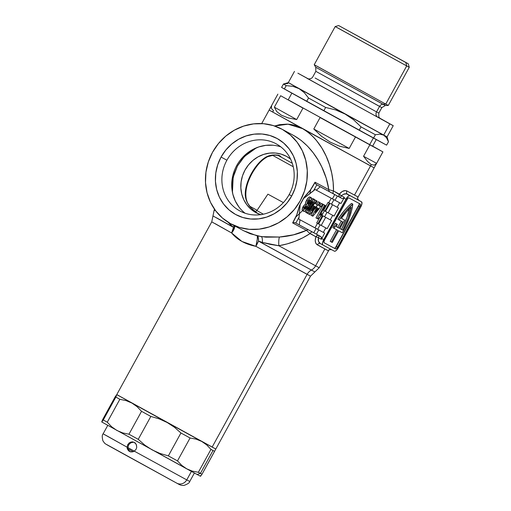 <?xml version="1.0" encoding="UTF-8"?>
<svg xmlns="http://www.w3.org/2000/svg" width="511" height="511" viewBox="0 0 511 511"><rect width="100%" height="100%" fill="white"/><g stroke="black" fill="none" stroke-linecap="round" stroke-linejoin="round"><path stroke-width="0.77" d="M271.609 196.173L283.381 202.605L271.609 196.173M289.169 194.563A38.165 35.553 -61.7 0 0 276.419 143.955A38.165 35.553 -61.7 0 0 226.897 160.23L221.078 157.043A43.288 40.331 118.3 0 1 277.249 138.583A43.288 40.331 118.3 0 1 291.711 195.988L289.169 194.563A38.165 35.553 118.3 0 1 239.927 210.992A38.165 35.553 118.3 0 1 239.646 210.839L240.208 211.139L239.646 210.839A38.165 35.553 118.3 0 1 226.897 160.23A38.165 35.553 118.3 0 1 276.138 143.802A38.165 35.553 118.3 0 1 276.419 143.955A38.165 35.553 118.3 0 1 289.169 194.563L291.711 195.988L295.103 188.214L297.006 179.987L297.345 171.632L296.112 163.463L293.352 155.798L289.175 148.925L283.739 143.112L277.249 138.583L269.961 135.511L262.149 134.016L254.114 134.157L246.168 135.926L238.618 139.248L231.751 144.006L225.83 150.017L221.078 157.043L217.692 164.817L215.789 173.037L215.444 181.399L216.677 189.568L219.436 197.233L223.614 204.106L229.056 209.919L235.545 214.448L242.834 217.514L250.645 219.008L258.675 218.874L266.621 217.105L274.177 213.777L281.044 209.018L286.965 203.014L291.711 195.988A43.288 40.331 118.3 0 1 235.545 214.448A43.288 40.331 118.3 0 1 221.078 157.043L226.897 160.23A38.165 35.553 -61.7 0 0 239.646 210.839A38.165 35.553 -61.7 0 0 289.169 194.563M310.803 189.44L309.768 193.912M256.465 147.781L244.507 156.43L237.494 165.909L234.268 173.312L232.454 181.15L232.435 192.36L233.176 177.196L237.494 165.909L242.016 159.215L247.656 153.492L256.458 147.781M249.738 206.24L257.116 210.276M257.059 210.679L263.357 214.186L256.912 210.583L267.905 194.161L283.388 202.599L267.905 194.161M200.663 475.569L200.491 476.265L202.011 474.24L200.414 473.384L197.093 474.476L101.74 421.984L186.694 468.83L181.744 465.368L177.489 460.89L168.349 455.882L159.994 453.455L152.067 449.852L144.779 445.094L138.245 439.339L128.957 434.216L122.678 432.906L116.878 430.454L111.717 426.832L107.265 422.201L103.273 419.965L101.746 421.99L102.692 419.525L115.282 396.632L115.908 396.964L115.282 396.632L116.802 394.607L115.856 397.073L119.849 399.308L115.856 397.073L103.273 419.965L107.265 422.201L119.849 399.308L126.128 400.618L131.934 403.07L167.116 422.476L131.934 403.07L137.095 406.692L141.547 411.323L150.828 416.446L141.547 411.323L128.957 434.216L138.245 439.339L150.828 416.446L159.189 418.873L167.116 422.476L201.749 441.447L167.116 422.476L174.404 427.234L180.939 432.989L190.073 437.997L180.939 432.989L168.349 455.882L177.489 460.89L190.073 437.997L196.154 439.153L201.749 441.447L215.553 448.901L116.795 394.601L212.148 447.093L201.749 441.447L206.706 444.909L210.96 449.386L214.594 451.347L213.004 450.491L200.414 473.384L213.004 450.491L210.96 449.386L198.37 472.279L200.414 473.384L198.37 472.279L192.296 471.123L186.694 468.83L197.093 474.476L200.414 473.384L202.011 474.24L310.509 276.157L255.89 246.334A10.246 1.073 118.8 0 0 258.54 241.103L314.872 271.948L319.234 267.738L315.613 265.829A10.246 9.543 118.3 0 1 311.359 270.095A10.246 9.543 -61.7 0 0 315.613 265.829L278.846 245.746L270.568 244.437L262.45 242.444A10.246 0.351 118.8 0 0 262.086 243.14L314.872 271.948L310.509 276.157L307.105 274.362A10.246 9.543 118.3 0 1 311.359 270.095A10.246 9.543 -61.7 0 0 307.105 274.362L212.148 447.093L215.553 448.888L212.148 447.093L307.105 274.362L255.89 246.334L241.939 241.46L231.617 232.952L215.163 223.658M216.485 217.782L233.476 227.28A10.246 6.106 -61.1 0 1 231.617 232.952L211.752 221.863L212.972 215.929L230.672 225.824A10.246 6.675 -61 0 1 230.774 224.981L228.117 222.253L230.774 224.981A10.246 6.675 119 0 0 230.672 225.824L233.476 227.28L230.774 224.981A10.246 4.605 141.7 0 0 231.24 224.054A10.246 4.605 -38.3 0 1 230.774 224.981L233.476 227.28L234.076 225.587A10.246 4.171 -43.7 0 1 233.476 227.28L231.617 232.952A10.246 5.883 137.9 0 0 234.811 225.983L233.687 229.969L231.617 232.952C237.302 239.819 245.389 244.277 255.89 246.334L257.257 239.423L257.384 235.948L265.95 237.161L279.549 237.034L293.512 234.811L306.44 230.359L292.637 222.924C295.786 217.973 298.073 212.199 299.497 205.607L303.662 198.421L315.057 189.472L316.309 190.169L320.212 186.739L316.826 184.873L313.518 190.827L303.662 198.421L304.007 197.399A53.789 50.11 118.3 0 1 301.918 201.596A53.789 50.11 118.3 0 1 299.497 205.607L304.007 197.399C308.829 192.628 312.502 187.569 315.019 182.216L315.459 183.653L316.826 184.873L313.518 190.827L315.057 189.472L340.978 203.512L344.395 197.406L343.073 198.453L341.731 198.383L316.533 184.707L341.731 198.383L337.394 196.013L335.05 200.28L340.978 203.512L343.941 198.127L345.934 199.226A5.123 1.859 -61.1 0 1 350.041 195.624L346.349 193.829L343.315 194.346M336.666 223.907L335.414 223.218A38.421 13.957 118.9 0 0 333.645 226.309L334.897 227.005A38.421 13.957 -61.1 0 1 336.666 223.907L335.414 223.218L336.666 223.907A38.421 13.957 118.9 0 0 334.897 227.005L333.645 226.309A38.421 13.957 118.9 0 0 332.904 227.682L334.156 228.372A38.421 13.957 -61.1 0 1 334.897 227.005A38.421 13.957 118.9 0 0 334.156 228.372L337.841 230.359L331.428 242.035L330.176 241.339L336.583 229.682L330.176 241.339L332.246 242.476L338.665 230.806L342.351 232.786L338.665 230.806L332.246 242.476L331.428 242.035L337.841 230.359L332.904 227.682A38.421 13.957 -61.1 0 1 333.645 226.309A38.421 13.957 -61.1 0 1 335.414 223.218L336.666 223.907M329.129 249.732L328.33 250.78L316.648 244.347L315.638 242.744L315.217 240.553L315.894 236.778L310.062 233.591L302.819 237.8L295.211 241.211L287.239 243.868L278.846 245.746A10.246 1.974 84.7 0 1 279.549 237.034C289.232 236.344 298.194 234.115 306.44 230.359L292.637 222.924L294.087 222.528L295.556 222.866L320.755 236.536L321.56 237.711L321.362 239.301L324.689 233.137L323.348 232.396L325.814 227.919L323.348 232.396L317.676 229.305L320.142 224.821L317.676 229.305L314.993 227.842L324.689 233.137L298.769 219.104L314.993 227.842L317.452 223.358L314.993 227.842L298.769 219.104L299.082 217.086L295.85 223.032L294.087 222.528L292.637 222.924L296.719 214.882L299.497 205.607A53.789 50.11 -61.7 0 0 301.918 201.596A53.789 50.11 -61.7 0 0 304.007 197.399L310.381 190.028L315.019 182.216L328.816 189.658L326.216 178.205L321.815 166.995L317.887 159.713L313.115 152.68L307.552 146.184L301.177 140.423L294.266 135.824L281.912 129.168A53.789 50.11 118.3 0 1 282.308 129.379L294.266 135.824L282.308 129.379A53.789 50.11 118.3 0 1 300.398 200.504A53.789 50.11 118.3 0 1 230.876 223.863A53.789 50.11 118.3 0 1 230.487 223.646A53.789 50.11 118.3 0 1 212.397 152.527A53.789 50.11 118.3 0 1 281.912 129.168M261.108 214.786L255.717 212.519A32.014 29.83 118.3 0 1 244.948 170.182A32.014 29.83 118.3 0 1 286.326 156.277A32.014 29.83 118.3 0 1 286.562 156.404A32.014 29.83 118.3 0 1 290.618 159.132L286.562 156.404L281.171 154.13L275.391 153.025L269.45 153.128L263.574 154.437L257.991 156.896L252.907 160.416L248.531 164.861L245.018 170.054L242.508 175.81L241.103 181.89L240.853 188.074L241.76 194.116L243.804 199.788L246.896 204.866L250.914 209.165L255.717 212.519A32.014 29.83 118.3 0 0 255.947 212.646A32.014 29.83 118.3 0 0 260.693 214.658M306.44 230.359A2.561 2.389 118.3 0 1 308.612 229.95A2.561 2.389 -61.7 0 0 306.44 230.359L310.062 233.591C300.685 239.71 290.28 243.76 278.846 245.746L315.613 265.829L324.887 248.953L315.613 265.829L319.234 267.738L328.912 250.128M374.116 167.8L302.48 128.612C307.501 131.384 312.138 135.306 316.386 140.384L321.796 147.941L326.152 156.168L329.442 164.657L331.76 173.35L333.127 182.133L333.504 190.948L339.336 194.129L342.172 191.529L345.232 190.59L346.95 190.986L354.5 195.081L370.539 165.909L374.161 167.819L370.539 165.909L354.5 195.081L357.943 196.914L357.502 198.127M214.569 209.299L214.192 209.989L215.731 210.89L214.192 209.995L215.597 210.711M331.269 198.23L328.809 202.707L328.068 202.305L323.629 210.385L334.066 216.083L338.512 208.003L328.068 202.305L338.512 208.003L332.584 204.77L328.145 212.851L334.066 216.083L338.512 208.003L337.164 207.262L339.63 202.778L337.164 207.262L328.809 202.707L331.269 198.23M324.364 210.794L321.898 215.272L321.483 215.048L331.601 220.573L321.483 215.054L323.029 215.898L318.583 223.978L327.161 228.653L331.601 220.573L325.673 217.335L321.234 225.415L327.161 228.653L331.601 220.573L330.259 219.832L332.725 215.348L330.259 219.832L321.898 215.272L324.364 210.794M320.256 216.523L316.718 222.956L318.583 223.978L317.97 223.646L322.415 215.565L317.97 223.646L316.718 222.956L320.256 216.523M299.082 217.086L300.174 204.77L299.082 217.086L295.85 223.032L299.235 224.897L300.021 219.794L316.117 228.468L313.773 232.729L299.235 224.897L300.021 219.794L298.769 219.104L299.082 217.086M311.582 199.488L313.16 198.696L314.412 199.386C312.764 199.91 311.084 201.947 309.359 205.499C307.277 208.871 306.459 211.382 306.913 213.03C308.555 212.512 310.241 210.481 311.959 206.936C314.054 203.557 314.865 201.04 314.412 199.386L312.668 198.677L311.225 199.884M305.572 210.232L305.661 212.34L305.457 210.66M319.215 205.818L320.467 206.508L318.807 205.614L320.346 202.816L318.327 201.711L316.788 204.509L316.277 204.234L317.535 204.924L316.283 207.198L316.794 207.472L312.176 215.872L312.847 216.23L319.222 208.775L320.467 206.508L319.215 205.818M319.094 202.126L320.346 202.816L319.094 202.126M314.073 209.453L310.924 215.176L312.176 215.872L310.924 215.176L314.073 209.453M324.134 204.841L323.367 204.426L315.964 217.897L323.367 204.426L324.626 205.122L317.222 218.587L315.964 217.897L317.848 218.925L320.831 216.23L322.083 213.956L320.007 215.329L325.392 205.531L324.134 204.841M321.33 203.327L319.886 205.952L321.904 207.057L323.348 204.432L321.33 203.327L322.582 204.017L321.138 206.642L319.886 205.952L321.33 203.327M316.085 204.132L317.344 204.822L315.683 203.927L317.222 201.13L315.204 200.025L314.61 201.098L315.204 200.025L316.456 200.714L313.154 205.511L313.665 205.786L309.053 214.186L309.717 214.543L316.283 207.198L317.344 204.822L316.085 204.132M308.478 212.257L307.794 213.489L309.053 214.186L307.794 213.489L308.478 212.257M303.176 206.546L302.142 209.229L302.531 210.653C301.816 210.104 302.033 208.737 303.176 206.546L304.428 207.236L303.176 206.546L305.335 204.093L306.587 204.783L305.335 204.093L306.459 200.427L307.711 201.123L306.459 200.427C307.801 198 308.989 196.856 310.011 197.003L311.269 197.693C310.241 197.546 309.059 198.69 307.711 201.123L306.587 204.783L304.428 207.236C303.285 209.427 303.068 210.8 303.783 211.343C304.645 211.643 305.693 210.717 306.932 208.565L307.839 205.46L310.375 202.445C311.691 200.005 311.991 198.421 311.269 197.693L309.698 196.933L308.35 197.744L305.942 201.449L305.335 204.093L303.425 206.118M302.295 208.603L303.796 206.885M303.138 210.704L303.528 210.526M329.32 202.995L329.934 203.327L325.494 211.407L324.881 211.075L329.32 202.995L328.068 202.305L323.629 210.385L324.881 211.075L329.32 202.995M261.689 123.585L269.125 110.069L370.539 165.909L371.28 164.561L367.665 161.572L363.557 156.283L369.849 144.837L382.905 151.876L372.647 146.12L382.924 151.882L376.613 163.322L374.295 165.149L371.28 164.561L370.539 165.909L302.48 128.612L287.993 124.179L274.624 126.006L279.574 124.665L286.914 124.116C292.279 124.352 297.466 125.853 302.48 128.612L269.125 110.069L272.746 111.979L273.487 110.632L271.341 108.46L271.609 105.585M280.826 146.868A38.165 35.553 -61.7 0 0 236.561 165.826A38.165 35.553 -61.7 0 0 245.069 213.221L243.753 212.142M280.871 156.404L278.763 155.267L271.878 155.133L268.69 155.874L263.817 158.506L259.652 162.128L255.743 166.752L252.127 172.277L247.854 181.239L245.606 189.785L245.625 197.712L247.439 202.873L251.042 207.92L258.023 213.713M327.053 212.25L324.587 216.734L327.053 212.25M333.964 199.686L331.498 204.164L333.964 199.686M358.843 200.433L361.507 201.8A5.123 1.859 -61.1 0 1 361.513 201.807A5.123 1.859 -61.1 0 1 360.677 207.172L338.467 247.573A5.123 1.859 -61.1 0 1 334.36 251.176L322.895 244.999L322.454 244.322L322.633 242.271L345.934 199.226L323.725 239.627L321.732 238.528L324.689 233.137L318.768 229.905L316.424 234.172L321.247 236.97L321.362 239.301L318.481 237.711L318.487 241.269L320.333 243.587L322.882 244.993A5.123 1.859 -61.1 0 1 322.888 244.999A5.123 1.859 -61.1 0 1 323.725 239.627L321.732 238.528L321.362 239.301L318.481 237.711C317.855 240.432 318.474 242.393 320.333 243.587L320.333 243.587A2.561 2.018 -61.4 0 0 317.331 244.852C315.178 243.408 314.699 240.719 315.894 236.778A2.561 0.339 -158.7 0 1 318.481 237.711L315.894 236.778L309.289 232.965M250.198 233.744L261.46 236.682L279.549 237.034A10.246 1.974 -95.3 0 0 278.846 245.746L262.45 242.444L258.54 241.103L262.086 243.14A10.246 0.351 -61.2 0 1 262.45 242.444A10.246 2.319 98 0 0 261.46 236.682A10.246 2.319 -82 0 1 262.45 242.444L258.54 241.103A10.246 2.97 102.2 0 0 257.384 235.948L258.31 237.685L258.54 241.103L255.89 246.334A10.246 1.041 -76.7 0 0 257.384 235.948L243.587 230.71L250.198 233.744M374.154 167.806L302.48 128.612C323.846 141.157 333.811 168.343 333.504 190.948L328.816 189.658C325.973 169.895 313.914 147.187 294.266 135.824M282.308 129.379L290.369 135.006L297.127 142.23L302.32 150.771L305.75 160.294L307.277 170.45L306.856 180.83L304.492 191.05L300.276 200.714L294.381 209.44L287.022 216.907L278.489 222.822L269.105 226.954L259.23 229.145L249.253 229.318L239.544 227.465L230.487 223.646L222.419 218.025L215.661 210.8L210.468 202.26L207.044 192.73L205.511 182.58L205.939 172.194L208.303 161.974L212.512 152.316L218.408 143.585L225.766 136.124L234.306 130.209L243.69 126.076L253.558 123.879L263.542 123.707L273.251 125.565L282.308 129.379M316.309 190.169L320.212 186.739L334.75 194.576L332.406 198.836L316.309 190.169M341.514 195.815L344.395 197.406L343.073 198.453L341.731 198.383L339.674 197.246A2.561 0.933 118.9 0 0 341.514 195.815A2.561 0.933 -61.1 0 1 339.674 197.246L338.927 195.975L339.336 194.129A2.561 1.801 -61.4 0 0 339.674 197.246L333.594 193.925A2.561 1.514 118.7 0 1 333.504 190.948A2.561 1.514 -61.3 0 0 333.594 193.925L330.004 191.97A2.561 2.389 118.3 0 1 328.816 189.658A2.561 2.389 -61.7 0 0 330.004 191.97L316.533 184.707L315.459 183.653L315.019 182.216L328.816 189.658L333.504 190.948L341.514 195.815L339.336 194.129C342.025 191.005 344.567 189.958 346.95 190.986A2.561 2.018 -61.4 0 0 347.48 194.206C345.468 193.292 343.475 193.822 341.514 195.815L344.395 197.406L343.941 198.127L345.934 199.226L348.163 196.313L350.041 195.624L361.507 201.8L347.48 194.206L358.946 200.389A2.561 2.555 116.5 0 1 357.943 196.914L357.751 197.616C358.173 198.044 356.435 197.45 358.946 200.389L347.48 194.206A2.561 2.018 118.6 0 1 346.95 190.986L357.943 196.914A2.561 2.555 -63.5 0 0 358.946 200.389M331.709 249.719C329.474 249.585 328.509 249.758 328.822 250.23L328.33 250.78A2.561 2.555 116.5 0 1 331.435 249.604A2.561 2.555 -63.5 0 0 328.33 250.78L317.331 244.852A2.561 2.018 118.6 0 1 320.327 243.581L334.36 251.176L335.178 251.176L336.819 249.917L360.677 207.172L361.941 203.742L361.507 201.8M359.239 204.323L335.286 247.899L334.341 248.244L324.051 242.699L334.341 248.244A2.561 0.933 118.9 0 0 336.398 246.443L337.65 247.132L336.398 246.443L358.607 206.042L359.859 206.731L337.65 247.132A2.561 0.933 -61.1 0 1 335.599 248.934L324.127 242.751A2.561 0.933 -61.1 0 1 324.542 240.068L346.752 199.667A2.561 0.933 -61.1 0 1 348.809 197.866L360.274 204.042L360.491 205.013L337.65 247.132L336.538 248.589L335.599 248.934L324.127 242.757L323.91 241.786L324.542 240.068L347.87 198.211L348.809 197.866L360.274 204.042A2.561 0.933 -61.1 0 1 360.274 204.049A2.561 0.933 -61.1 0 1 359.859 206.731L358.607 206.042A2.561 0.933 118.9 0 0 359.099 203.41M337.867 219.302L339.119 219.992A38.421 13.957 -61.1 0 1 352.814 204.1L351.562 203.404A38.421 13.957 118.9 0 0 337.867 219.302L342.536 221.831L339.08 228.117L337.822 227.427L341.271 221.154L337.822 227.427L336.212 226.558L339.08 228.117L336.212 226.558A35.859 13.024 -61.1 0 1 337.49 224.355A35.859 13.024 -61.1 0 0 336.206 226.571L339.08 228.117L342.536 221.831L339.119 219.992L345.902 210.934L352.814 204.1A38.421 13.957 -61.1 0 1 342.351 232.786L346.228 225.294L349.358 217.769L351.587 210.589L352.814 204.1L351.562 203.404L348.132 206.501L344.65 210.245L337.867 219.302M351.108 207.198L348.138 218.197L342.772 230.103L339.898 228.558L344.586 220.03L341.418 218.318L346.234 212.161L351.108 207.198A35.859 13.024 -61.1 0 1 342.772 230.103L341.514 229.413A35.859 13.024 118.9 0 0 349.435 208.763L346.886 217.501L341.514 229.413L342.772 230.103L339.898 228.558L341.514 229.413L339.904 228.545L344.586 220.03L341.418 218.318A35.859 13.024 -61.1 0 1 351.108 207.198M343.335 219.34L341.425 218.312L343.335 219.34M278.763 155.267L278.763 155.267C273.858 154.507 269.61 155.108 266.027 157.062C254.504 163.571 243.051 185.282 245.625 197.712C246.257 201.168 248.065 204.572 251.042 207.92L255.87 212.276M272.931 145.226L265.848 145.348L258.847 146.906L252.185 149.838L246.13 154.035M232.058 179.629L231.758 187L232.844 194.199L235.277 200.964L238.963 207.019M312.419 232A2.561 1.514 -61.3 0 0 310.062 233.591A2.561 1.514 118.7 0 1 312.419 232M318.545 235.328A2.561 1.801 -61.4 0 0 315.894 236.778L317.229 235.443L318.698 235.405M318.768 235.456A2.561 0.933 -61.1 0 1 318.481 237.711A2.561 0.933 118.9 0 0 318.768 235.456M304.371 208.935L295.78 217.092M279.07 155.433L273.724 155.108L267.502 156.749A7.684 4.42 -118.2 0 1 266.027 157.062A7.684 4.42 61.8 0 0 267.521 156.736C261.894 159.917 257.825 164.018 252.619 172.475C246.985 182.408 244.858 191.242 246.238 198.977C247.241 202.522 247.241 202.988 251.208 208.009A7.684 1.444 137.9 0 0 251.042 207.92A7.684 1.444 -42.1 0 1 251.208 208.015A7.684 1.444 -42.1 0 1 251.278 208.175M246.245 199.009A7.684 4.516 168.9 0 0 245.625 197.712A7.684 4.516 -11.1 0 1 246.245 199.009M321.234 225.415L318.583 223.978L323.029 215.898L325.673 217.335L321.234 225.415M335.05 200.28L332.406 198.836L334.75 194.576L337.394 196.013L335.05 200.28M328.145 212.851L325.494 211.407L329.934 203.327L332.584 204.77L328.145 212.851M316.424 234.172L313.773 232.729L316.117 228.468L318.768 229.905L316.424 234.172M321.068 213.394L322.083 213.956L321.068 213.394M324.626 205.122L317.222 218.587L317.848 218.925L320.831 216.23L322.083 213.956L320.007 215.329L325.392 205.531L324.626 205.122M322.096 203.742L323.348 204.432L322.096 203.742M323.348 204.432L321.904 207.057L321.138 206.642L322.582 204.017L323.348 204.432M318.046 205.198L316.277 204.234L318.046 205.198L316.788 204.509L318.327 201.711L319.579 202.401L318.046 205.198L319.579 202.401L320.346 202.816L318.807 205.614L320.467 206.508L319.222 208.775L312.847 216.23L312.176 215.872L316.794 207.472L316.283 207.198L317.535 204.924L318.046 205.198M317.561 207.888L318.487 208.386L315.076 212.41L317.561 207.888L315.076 212.41L318.487 208.386L317.561 207.888M315.964 200.44L317.222 201.13L315.964 200.44M312.821 205.326L313.154 205.511L312.821 205.326M313.946 202.988L314.917 203.512L313.952 202.982M314.431 206.201L315.364 206.706L311.946 210.724L314.431 206.201L311.946 210.724L315.364 206.706L314.431 206.201M317.222 201.13L315.683 203.927L317.344 204.822L316.098 207.089L309.717 214.543L309.053 214.186L313.665 205.786L313.154 205.511L314.406 203.237L314.917 203.512L316.456 200.714L317.222 201.13M309.359 205.499L308.484 205.02L309.359 205.499L306.824 210.928L306.913 213.03L305.661 212.34L307.137 213.093L308.848 211.848L313.716 203.506L314.61 201.091L314.501 199.456L313.613 199.52L312.476 200.574L309.359 205.499M311.148 206.463C310.177 208.526 309.149 210.015 308.069 210.934C308.254 209.536 308.963 207.875 310.19 205.946L311.148 206.463L310.19 205.939C311.154 203.883 312.183 202.401 313.262 201.487C313.071 202.88 312.368 204.541 311.148 206.463L308.069 210.934L308.772 208.603L312.266 202.394L313.109 201.494L313.269 202.158L311.148 206.463M303.783 211.343L302.531 210.653L304.058 211.433L305.572 210.538L307.367 207.69L307.839 205.46L310.375 202.445L311.595 199.424L311.269 197.693L309.602 198.434L307.711 201.123L306.587 204.783L305.214 206.016L303.777 208.622L303.342 210.462L303.783 211.343M306.645 206.086L306.274 207.945L305.259 207.383L306.274 207.945L304.901 209.229L305.252 207.396L306.792 206.316L305.54 208.98L304.812 209.146L304.965 207.99L306.645 206.086M310.126 199.801L309.468 202.286L308.389 201.692L310.126 199.801L310.228 200.453L309.468 202.286L307.826 204.004L308.395 201.685L309.468 202.286L308.171 203.946L307.724 203.889L307.775 203.097L308.995 200.695L310.126 199.801M372.589 146.197L288.21 99.811L369.689 144.67L373.356 138.002L369.689 144.67L372.602 146.203L376.3 139.471M316.775 66.066L385.735 104.091L314.22 64.718L315.753 67.248L382.937 104.231L385.735 104.091L406.711 65.932L405.855 62.534L338.678 25.55L407.452 63.326L338.684 25.556L408.257 63.798L405.855 62.534L406.711 65.932L409.266 67.28L406.711 65.932L385.735 104.091L388.29 105.438L385.735 104.091L382.937 104.231A4.101 3.82 -61.7 0 0 379.552 106.422L376.543 111.89A4.101 3.82 -61.7 0 0 377.916 117.326L307.277 78.439L377.916 117.326A4.101 3.82 118.3 0 1 376.543 111.89L378.823 113.091L381.826 107.623L315.843 71.342L379.552 106.422A4.101 3.82 118.3 0 1 382.937 104.231L385.332 105.496L381.826 107.623L379.552 106.422L376.543 111.89L378.823 113.091L378.798 116.987L380.19 118.501M354.66 34.307L393.668 55.782L354.66 34.307M287.949 83.459L283.452 84.04L281.587 87.4L284.352 88.991L286.205 85.624L292.969 86.365L299.095 88.678L288.306 82.616L387.063 136.91L383.659 135.115L386.514 137.727L388.462 141.777L386.61 145.143L388.475 141.783L386.61 145.143L373.547 138.104L375.4 134.738L361.028 126.888L359.182 130.254L373.547 138.104L375.4 134.738L379.877 134.157L383.659 135.115L386.514 137.727L388.475 141.777L387.063 136.91L393.234 125.687L389.829 123.892L383.659 135.115L345.066 114.03L353.58 119.778L361.028 126.888L359.182 130.254L323.795 110.823L325.648 107.457L308.529 98.016L306.677 101.382L323.795 110.823L325.648 107.457L335.631 109.929L345.066 114.03L299.095 88.678L304.294 92.644L308.529 98.016L306.677 101.382L284.352 88.991L286.205 85.624L283.439 84.034L286.205 85.624L292.969 86.365L299.095 88.678L304.294 92.644L308.529 98.016L325.648 107.457L335.631 109.929L345.066 114.03L353.58 119.778L361.028 126.888L375.4 134.738L379.877 134.157L383.659 135.115L389.829 123.892L393.221 125.68L379.616 118.06L393.234 125.687M308.274 78.841L297.881 73.194L308.21 78.803M315.108 78.011L376.543 111.89L315.108 78.011M307.533 78.56L307.533 78.56C307.105 78.924 311.41 79.575 312.834 76.816L315.843 71.342L315.753 67.248L385.332 105.496L388.29 105.438L409.266 67.28L408.257 63.798M380.146 118.475L377.38 116.91M297.881 73.194L389.829 123.892L297.881 73.194M283.439 84.034L288.306 82.616L291.711 84.417M280.648 95.723L302.978 108.121L296.68 119.568L288.057 117.862L281.337 115.167L276.726 111.57L274.356 107.176L280.648 95.723L274.356 107.176L296.68 119.568L288.057 117.862L281.337 115.167L276.726 111.57L274.356 107.176L296.68 119.568L302.978 108.121L280.648 95.723M320.09 117.556L355.477 136.986L349.185 148.433L339.534 146.203L330.234 142.135L321.572 136.341L313.799 129.002L320.09 117.556L313.799 129.002L349.185 148.433L339.534 146.203L330.234 142.135L321.572 136.341L313.799 129.002L349.185 148.433L355.477 136.986L320.09 117.556M369.849 144.837L355.477 136.986L369.849 144.837L363.557 156.283L376.613 163.322L363.557 156.283L367.665 161.572L371.28 164.561L374.295 165.149L376.613 163.322L382.905 151.876L369.849 144.837M277.601 155.191L292.298 163.309L277.601 155.191M272.427 155.242L293.257 166.752L272.069 155.037M314.22 64.718L335.197 26.559L406.711 65.932L337.752 27.907M281.606 87.407L386.61 145.143M211.752 221.863L116.77 394.607L131.934 403.07L116.802 394.607L115.856 397.073L103.273 419.965L101.734 421.945M116.795 394.601L119.063 395.782L116.802 394.607L115.282 396.632L101.925 421.294M197.093 474.476L200.516 476.265L197.093 474.476M134.316 451.162L127.891 447.598L134.329 451.149M128.044 448.869L133.192 451.711L128.044 448.869M215.54 448.882L214.409 448.217M107.265 422.201L119.849 399.308L126.128 400.618L131.934 403.07L137.095 406.692L141.547 411.323L128.957 434.216L122.678 432.906L116.878 430.454L111.717 426.832L107.265 422.201M138.245 439.339L150.828 416.446L159.189 418.873L167.116 422.476L174.404 427.234L180.939 432.989L168.349 455.882L159.994 453.455L152.067 449.852L144.779 445.094L138.245 439.339M177.489 460.89L190.073 437.997L196.154 439.153L201.749 441.447L206.706 444.909L210.96 449.386L198.37 472.279L192.296 471.123L186.694 468.83L181.744 465.368L177.489 460.89M202.011 474.24L214.594 451.347M200.491 476.265L200.951 475.792M136.437 444.87L136.737 447.336L136.118 449.239L134.304 451.168L186.758 479.893A7.684 7.16 118.3 0 1 176.851 483.202A7.684 7.16 -61.7 0 0 186.758 479.893L189.747 481.471L186.758 479.893L191.427 471.404L186.758 479.893L134.304 451.168L131.902 451.986L129.526 451.456L127.724 449.68L127.067 447.176L106.096 435.417M107.757 425.388L103.113 433.839L127.067 447.176L127.763 444.634L128.587 445.075L127.891 447.617L128.057 448.933L127.891 447.617L128.587 445.075L129.832 443.529L131.512 442.552L129.832 443.529L128.587 445.075L127.763 444.634L129.008 443.082L130.688 442.111L132.547 441.868L134.323 442.398L136.003 443.995M134.291 442.385L136.252 444.449L136.737 447.336L136.118 449.239L134.304 451.168L133.109 451.737M135.147 442.845L134.284 442.481M131.512 442.552L133.371 442.309M129.404 451.175L128.587 450.146L130.426 451.941M106.716 444.564L176.902 483.234M127.763 444.634L129.008 443.082L130.688 442.111L132.547 441.868L134.323 442.398M194.397 473.02L189.747 481.471C189.626 482.723 187.767 484.026 184.164 485.367L182.849 485.45C180.517 485.175 180.421 485.182 176.844 483.202L121.05 452.593C111.079 446.984 105.138 443.989 104.576 443.139L102.915 440.859C101.983 437.09 102.047 434.752 103.113 433.839L105.381 435.027M173.529 481.407L106.147 444.283M131.902 451.986L129.526 451.456L128.517 450.696L127.22 448.473L127.067 447.176M128.057 448.933L128.587 450.146M255.13 211.695L256.912 210.583M357.713 197.744L382.924 151.882M243.983 230.927L230.876 223.863M212.972 215.929L214.192 209.989M251.208 208.009L257.685 213.502M288.306 82.616L294.477 71.399M269.125 110.069L277.882 94.133M335.197 26.559L338.678 25.55M288.21 99.811L291.909 93.079"/></g></svg>
